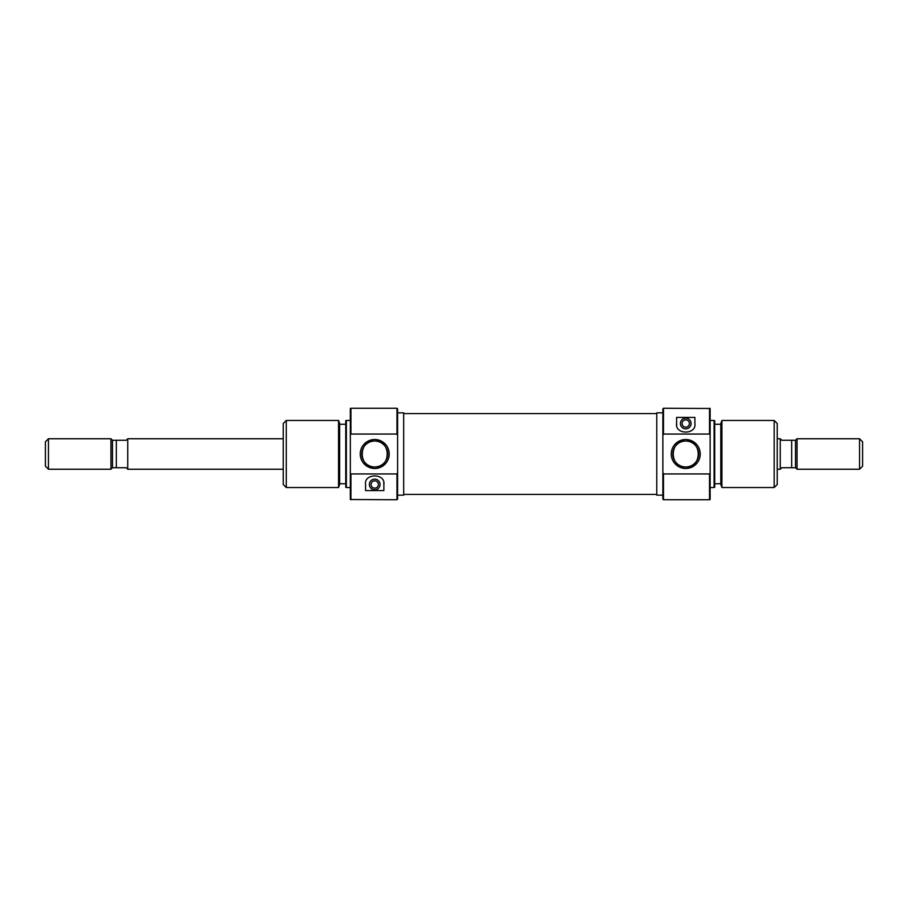 <?xml version="1.0" encoding="UTF-8"?>
<svg xmlns="http://www.w3.org/2000/svg" width="908" height="908" viewBox="0 0 908 908"><rect width="100%" height="100%" fill="white"/><g stroke="black" fill="none" stroke-linecap="round" stroke-linejoin="round"><path stroke-width="1.36" d="M374.72 480.831A3.655 3.655 0 0 0 371.066 484.497A3.655 3.655 0 0 0 374.72 488.152A3.655 3.655 0 0 0 378.375 484.497A3.655 3.655 0 0 0 374.72 480.831M374.72 479.152A5.335 5.335 0 0 0 369.386 484.497A5.335 5.335 0 0 0 374.72 489.832A5.335 5.335 0 0 0 380.055 484.497A5.335 5.335 0 0 0 374.72 479.152M396.978 408.26L397.591 408.872L397.591 435.5L396.978 434.058L396.978 408.26L350.931 408.26L350.931 434.058L396.978 434.058M396.978 499.74L396.978 473.942L397.591 472.501L397.591 499.128L396.978 499.74L350.329 499.514L350.329 473.42L350.931 473.942L350.931 499.74M374.72 468.483A14.483 14.483 0 0 1 360.238 454A14.483 14.483 0 0 1 374.72 439.517A14.483 14.483 0 0 1 389.203 454A14.483 14.483 0 0 1 374.72 468.483M374.72 441.038A12.962 12.962 0 0 0 361.759 454A12.962 12.962 0 0 0 374.72 466.962C391.337 468.153 391.371 439.869 374.72 441.038C358.115 439.835 358.047 468.119 374.72 466.962A12.962 12.962 0 0 0 387.682 454A12.962 12.962 0 0 0 374.72 441.038M338.548 420.461L339.649 423.503L339.649 484.497L338.548 487.539L338.548 420.461L286.292 420.461L286.292 487.539L283.239 484.497L283.239 423.503L286.292 420.461M345.755 487.324L345.755 420.676L346.357 420.461L346.357 487.539L345.755 487.324M350.329 473.42L350.329 408.486L350.931 408.26M397.591 495.166L403.685 495.166L403.685 412.834L397.591 412.834M350.329 420.461L346.357 420.461M350.329 487.539L346.357 487.539M345.755 424.274L339.649 424.274M345.755 483.726L339.649 483.726M338.548 487.539L286.292 487.539M350.931 473.942L396.978 473.942M365.572 490.592L365.572 484.497C363.699 473.159 385.673 473.045 383.868 484.497L383.868 490.592L365.572 490.592M397.591 472.501L397.591 435.5M350.931 434.058L350.329 434.58M383.868 484.497A9.148 9.148 0 0 0 383.744 482.965M685.744 427.169A3.655 3.655 0 0 0 689.399 423.503A3.655 3.655 0 0 0 685.744 419.848A3.655 3.655 0 0 0 682.09 423.503A3.655 3.655 0 0 0 685.744 427.169M685.744 428.848A5.335 5.335 0 0 0 691.079 423.503A5.335 5.335 0 0 0 685.744 418.168A5.335 5.335 0 0 0 680.41 423.503A5.335 5.335 0 0 0 685.744 428.848M663.487 499.74L662.874 499.128L662.874 472.501L663.487 473.942L663.487 499.74L709.523 499.74L709.523 473.942L663.487 473.942M663.487 408.26L663.487 434.058L662.874 435.5L662.874 408.872L663.487 408.26L710.135 408.486L710.135 434.58L709.523 434.058L709.523 408.26M685.744 439.517A14.483 14.483 0 0 1 700.227 454A14.483 14.483 0 0 1 685.744 468.483A14.483 14.483 0 0 1 671.262 454A14.483 14.483 0 0 1 685.744 439.517M685.744 466.962A12.962 12.962 0 0 0 698.706 454A12.962 12.962 0 0 0 685.744 441.038C669.128 439.847 669.094 468.131 685.744 466.962C702.349 468.165 702.406 439.881 685.744 441.038A12.962 12.962 0 0 0 672.783 454A12.962 12.962 0 0 0 685.744 466.962M721.917 487.539L720.804 484.497L720.804 423.503L721.917 420.461L721.917 487.539L774.172 487.539L774.172 420.461L777.225 423.503L777.225 484.497L774.172 487.539M714.71 420.676L714.71 487.324L714.097 487.539L714.097 420.461L714.71 420.676M710.135 434.58L710.135 499.514L709.523 499.74M662.874 412.834L656.779 412.834L656.779 495.166L662.874 495.166M710.135 487.539L714.097 487.539M710.135 420.461L714.097 420.461M714.71 483.726L720.804 483.726M714.71 424.274L720.804 424.274M721.917 420.461L774.172 420.461M709.523 434.058L663.487 434.058M694.892 417.408L694.892 423.503C696.765 434.841 674.792 434.955 676.596 423.503L676.596 417.408L694.892 417.408M662.874 435.5L662.874 472.501M709.523 473.942L710.135 473.42M676.596 423.503A9.148 9.148 0 0 0 676.721 425.035M283.239 469.243L127.733 469.243L127.733 438.757L283.239 438.757M48.453 469.243L45.4 466.201L45.4 441.799L48.453 438.757L110.958 438.757L110.958 469.243L48.453 469.243L48.453 438.757M110.958 438.757L112.478 440.278L112.478 467.722L110.958 469.243M777.225 469.243L780.267 469.243L780.267 438.757L777.225 438.757M862.6 441.799L862.6 466.201L859.547 469.243L859.547 438.757L862.6 441.799M795.521 440.278L791.663 440.278L791.663 467.722L795.521 467.722L795.521 440.278L797.042 438.757L797.042 469.243L859.547 469.243M797.042 438.757L859.547 438.757M795.521 467.722L797.042 469.243M791.663 467.722L781.799 467.722L780.267 469.13M780.267 438.87L781.799 440.278L791.663 440.278M112.478 440.278L116.338 440.278L116.338 467.722L112.478 467.722M116.338 467.722L126.201 467.722L127.733 469.13M127.733 438.87L126.201 440.278L116.338 440.278M403.685 494.406L656.779 494.406M403.685 413.594L656.779 413.594"/></g></svg>
